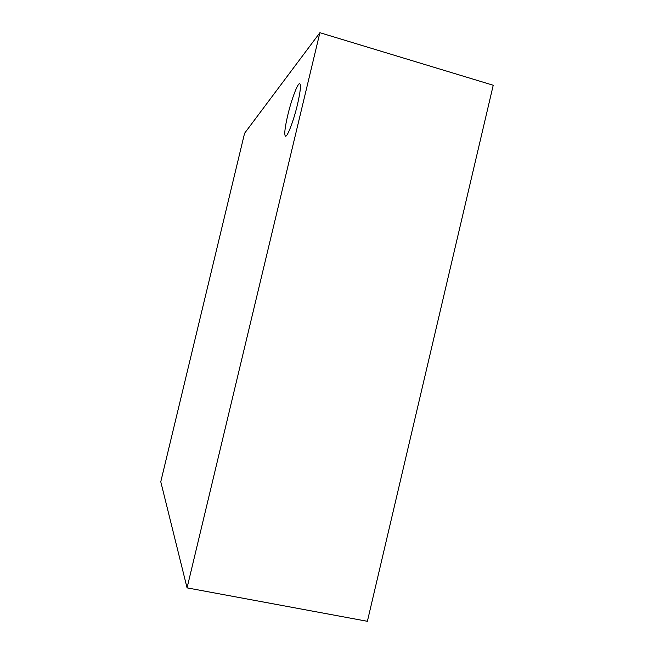 <?xml version="1.0" encoding="UTF-8"?>
<svg xmlns="http://www.w3.org/2000/svg" width="654" height="654" viewBox="0 0 654 654"><rect width="100%" height="100%" fill="white"/><g stroke="black" fill="none" stroke-linecap="round" stroke-linejoin="round"><path stroke-width="0.98" d="M297.464 104.558C300.374 91.871 301.134 84.914 299.745 83.671C297.774 82.69 291.439 99.596 287.752 115.267C284.85 127.824 284.089 134.798 285.463 136.187C287.294 137.332 293.63 120.835 297.464 104.558C300.374 91.871 301.134 84.914 299.745 83.671C297.774 82.69 291.439 99.596 287.752 115.267C284.85 127.824 284.089 134.798 285.463 136.187C287.294 137.332 293.63 120.835 297.464 104.558M367.385 621.3L493.23 85.249L319.888 32.7L244.571 133.285L160.77 481.761L187.06 587.864L367.385 621.3M187.06 587.864L319.888 32.7"/></g></svg>
